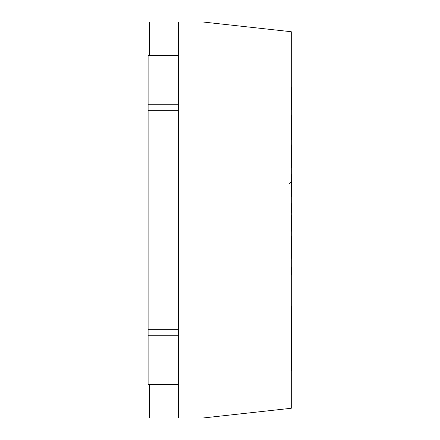 <?xml version="1.0" encoding="UTF-8"?>
<svg xmlns="http://www.w3.org/2000/svg" width="440" height="440" viewBox="0 0 440 440"><rect width="100%" height="100%" fill="white"/><g stroke="black" fill="none" stroke-linecap="round" stroke-linejoin="round"><path stroke-width="0.66" d="M291.28 139.793L291.891 139.793L291.891 115.253L291.28 115.253M291.891 127.523L291.28 127.523M291.891 132.484L291.28 132.484M291.891 122.562L291.28 122.562M291.891 120.247L291.28 120.247M291.891 116.221L291.28 116.221M291.891 134.794L291.28 134.794M291.891 138.82L291.28 138.82M291.28 274.511L291.891 274.511L291.891 267.388L291.28 267.388M291.28 212.311L291.891 212.311L291.891 203.665L291.28 203.665M291.28 258.247L291.891 258.247L291.891 245.636L291.28 245.636M291.891 245.636L291.891 237.045L291.28 237.045M291.891 237.045L291.891 236.132M291.891 251.669L291.28 251.669M291.28 196.29L291.891 196.29L291.891 174.18M291.891 189.712L291.28 189.712M291.891 175.093L291.28 175.093M291.891 183.684L291.28 183.684M291.28 231.198L291.891 231.198L291.891 227.546L291.28 227.546L291.891 227.546L291.891 225.533L291.28 225.533M291.891 225.533L291.891 223.63L291.28 223.63M291.891 223.63L291.891 219.472L291.28 219.472M291.891 219.472L291.891 215.298L291.28 215.298M291.28 167.998L291.891 167.998L291.891 144.936L291.28 144.936L291.891 144.936M291.891 165.105L291.28 165.105M291.891 167.596L291.28 167.596M291.891 159.192L291.28 159.192M291.891 148.406L291.28 148.406M291.891 167.965L291.28 167.965M291.28 109.329L291.891 109.329L291.891 96.718L291.28 96.718M291.891 96.718L291.891 88.127L291.28 88.127M291.891 88.127L291.891 87.203L291.28 87.203M291.891 102.751L291.28 102.751M291.28 370.387L291.891 370.387L291.891 306.152L291.28 306.152M291.891 316.618L291.28 316.618M291.891 330.314L291.28 330.314M291.891 355.086L291.28 355.086M291.891 353.309L291.28 353.309M291.891 330.726L291.28 330.726M149.331 384.494L149.331 418L202.939 418L291.28 408.271L291.28 31.73L202.939 22L149.331 22L149.331 55.506M178.574 418L178.574 384.494L148.11 384.494L148.11 335.753L178.574 335.753L178.574 384.494M148.11 335.753L148.11 55.506L178.574 55.506L178.574 22M148.11 104.247L178.574 104.247L178.574 335.753M178.574 55.506L178.574 104.247M291.891 117.821L291.28 117.821M291.891 115.495L291.28 115.495M291.891 137.22L291.28 137.22M291.891 139.546L291.28 139.546M291.891 240.812L291.28 240.812M291.891 178.855L291.28 178.855M291.891 152.796L291.28 152.796M291.891 145.849L291.28 145.849M291.891 91.894L291.28 91.894M291.891 368.462L291.28 368.462M291.891 362.571L291.28 362.571M148.11 329.659L178.574 329.659M148.11 110.341L178.574 110.341M291.891 236.121L291.28 236.121M291.891 174.163L291.28 174.163M291.891 333.531L291.28 333.531M291.891 351.379L291.28 351.379M289.454 183.447L291.28 181.621"/></g></svg>
